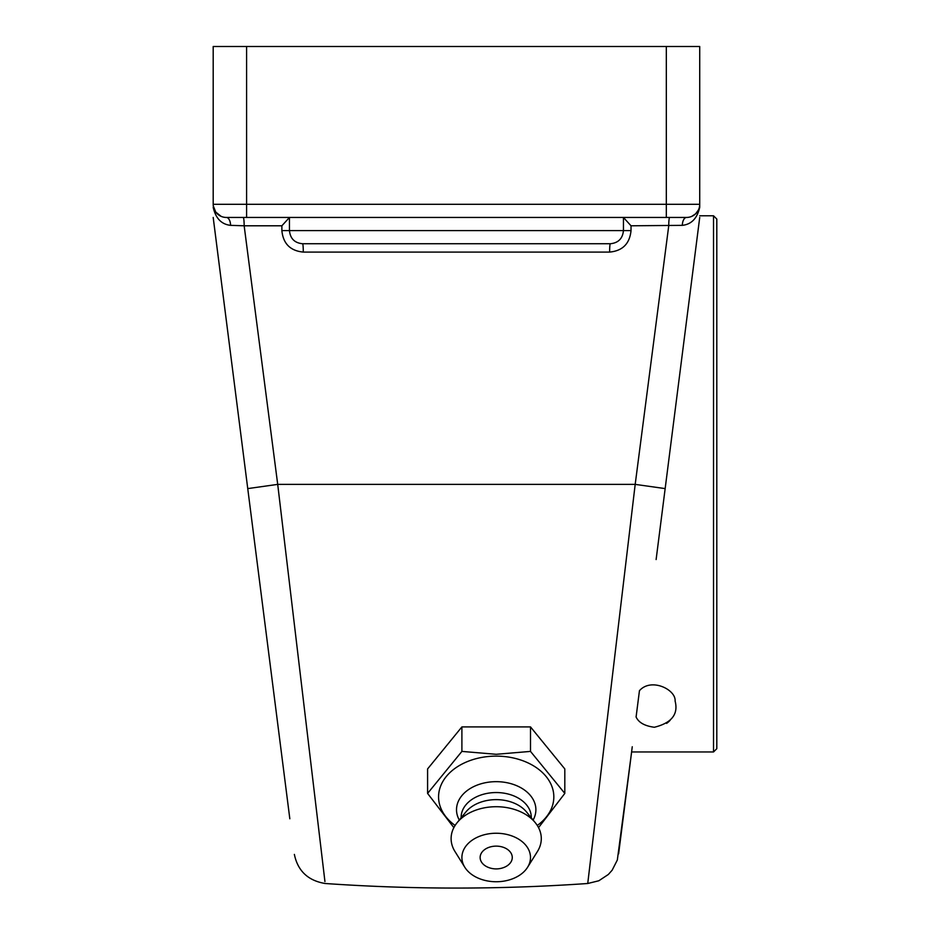 <?xml version="1.0" encoding="UTF-8"?>
<svg xmlns="http://www.w3.org/2000/svg" width="930" height="930" viewBox="0 0 930 930"><rect width="100%" height="100%" fill="white"/><g stroke="black" fill="none" stroke-linecap="round" stroke-linejoin="round"><path stroke-width="1.4" d="M623.449 217.481L631.028 225.792L682.306 225.351C691.42 224.374 697.221 218.376 699.72 207.332L699.72 204.298L246.59 204.298L246.59 46.5L213.191 46.5L213.191 204.298A13.148 13.148 0 0 0 226.339 217.446L243.218 217.446A8.347 0.942 -90 0 1 244.16 225.792L281.871 225.792L289.451 217.481M213.191 204.298L246.59 204.298L246.59 217.446L226.339 217.446A8.347 4.266 -90 0 1 230.594 225.351L244.16 225.792L277.71 484.379L324.942 881.57L277.71 484.379L635.19 484.379L587.737 883.5L635.19 484.379L668.74 225.792A8.347 0.942 90 0 1 669.681 217.446M682.306 225.351A8.347 4.266 90 0 1 686.573 217.446A13.148 13.148 0 0 0 699.72 204.298L699.72 46.5L666.322 46.5L666.322 217.446L686.573 217.446A13.148 13.148 0 0 0 699.72 204.298L699.72 207.332M289.451 217.446L289.451 230.594L281.871 230.594C283.15 243.648 290.288 250.821 303.285 252.088A8.347 0.674 -90 0 0 302.599 243.741L610.301 243.741A8.347 0.674 -90 0 0 609.627 252.088C622.588 250.856 629.715 243.683 631.028 230.594L631.028 225.792M698.407 210.017L695.663 213.784L691.711 216.399M213.191 207.332C215.679 218.376 221.48 224.374 230.594 225.351M221.189 216.399L215.725 212.063L213.284 205.89M302.599 243.741C294.624 242.974 290.241 238.592 289.451 230.594L631.028 230.594M610.301 243.741C618.276 242.974 622.658 238.592 623.449 230.594L623.449 217.446M635.19 484.379L665.159 488.599L699.72 217.446M213.191 217.446L289.823 818.772M246.59 217.446L666.322 217.446M246.59 46.5L666.322 46.5M623.088 818.772L632.261 746.744M656.115 559.558L665.159 488.599M226.967 325.593L216.539 243.73L226.967 325.593M591.364 853.008L595.433 818.772M277.71 484.379L247.74 488.599M696.372 243.73L685.933 325.593M538.54 827.63L564.812 793.418L530.507 751.405L496.202 754.3L461.896 751.405L427.591 793.418L453.863 827.63M427.591 793.418L427.591 768.936L461.896 726.911L530.507 726.911L564.812 768.936L564.812 793.418M530.507 726.911L530.507 751.405M461.896 726.911L461.896 751.405M455.119 825.456A57.625 40.746 0 0 1 443.052 781.13A57.625 40.746 0 0 1 496.202 756.125A57.625 40.746 0 0 1 549.351 781.13A57.625 40.746 0 0 1 537.273 825.456M480.136 857.495A16.066 11.358 0 0 1 493.423 846.3A16.066 11.358 0 0 1 511.314 853.635A16.066 11.358 0 0 1 504.188 867.353A21.274 21.274 0 0 1 488.204 867.353A16.066 11.358 0 0 1 480.136 857.495M459.292 820.039A39.688 28.063 0 0 1 496.202 781.665A39.688 28.063 0 0 1 533.111 820.039M461.129 817.784L461.129 817.342A35.073 24.796 0 0 1 496.202 792.546A35.073 24.796 0 0 1 531.274 817.342L531.274 817.784M464.826 867.295L454.956 851.485A45.093 31.887 0 0 1 457.153 822.655L465.825 812.029A35.073 24.796 0 0 1 496.202 799.637A35.073 24.796 0 0 1 526.566 812.029L535.25 822.655A45.093 31.887 0 0 1 537.447 851.485L527.566 867.295A34.294 24.25 0 0 1 496.202 881.745A34.294 24.25 0 0 1 464.826 867.295A34.294 24.25 0 0 1 496.202 833.245A34.294 24.25 0 0 1 527.566 867.295M457.153 822.655A45.093 31.887 0 0 1 496.202 806.717A45.093 31.887 0 0 1 535.25 822.655M716.809 219.073L716.809 748.673L716.809 219.073L713.531 215.783L713.531 751.963L716.809 748.673L713.531 751.963L631.598 751.963M639.398 690.758C651.035 677.319 676.063 689.537 675.099 701.022C678.54 714.228 671.623 722.97 654.348 727.26C644.641 725.97 638.55 722.517 636.062 716.89M670.205 720.204A21.32 21.32 0 0 1 666.601 723.389M303.285 252.088L609.627 252.088M281.871 225.792L281.871 230.594M294.368 854.403L294.368 854.403C297.798 870.957 308.062 880.652 325.175 883.5C412.676 889.592 500.212 889.592 587.737 883.5L598.827 880.768L608.348 874.467L612.161 870.189L617.334 860.006L631.621 751.963L618.613 853.856M639.445 690.711L636.097 716.949M699.72 215.783L713.531 215.783"/></g></svg>
